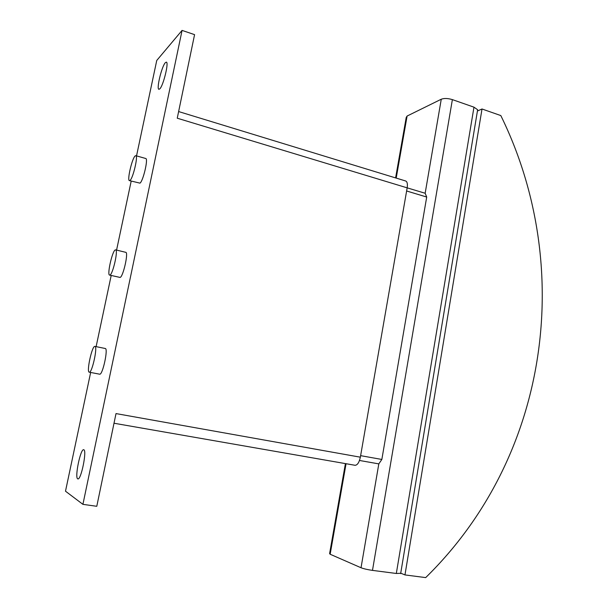 <?xml version="1.0" encoding="UTF-8"?>
<svg xmlns="http://www.w3.org/2000/svg" width="608" height="608" viewBox="0 0 608 608"><rect width="100%" height="100%" fill="white"/><g stroke="black" fill="none" stroke-linecap="round" stroke-linejoin="round"><path stroke-width="0.91" d="M77.687 478.83C74.533 477.538 80.537 448.506 83.684 449.73L83.813 449.768C87.126 450.346 81.077 480.198 77.885 478.906L77.687 478.83M159.82 88.844L158.908 89.308C156.21 89.201 161.728 66.325 165.33 62.685L166.334 62.122C169.077 62.145 163.339 85.675 159.82 88.844M129.983 180.432C132.992 178.577 138.381 155.625 135.789 155.686L135.174 155.929C132.096 158.194 126.89 180.584 129.436 180.614L129.983 180.432M135.789 155.686L145.745 158.498C148.466 158.483 143.1 181.344 139.962 183.145L129.436 180.614M109.911 275.067C112.837 274.444 118.416 249.751 115.611 249.858L115.246 249.926C112.252 251.005 106.856 275.097 109.615 275.105L109.911 275.067M115.611 249.858L125.765 252.328C128.698 252.259 123.166 276.853 120.103 277.438L109.615 275.105M89.315 372.195C92.127 372.978 97.918 346.241 94.916 346.393L94.787 346.385C91.914 346.096 86.298 372.202 89.254 372.187L89.315 372.195M105.138 348.49L105.268 348.498C108.422 348.376 102.684 375.014 99.727 374.201L99.59 374.178M477.424 111.013L482.015 108.992L404.966 574.925L400.733 573.169M404.966 574.925L425.691 577.6C550.096 455.719 574.552 265.818 500.817 115.573L482.015 108.992M400.71 573.291L396.325 573.473L372.484 570.388C367.589 569.681 363.774 568.799 361.03 567.75L330.159 554.245L346.058 463.722M477.485 110.664L477.637 109.744L473.974 107.168L452.375 99.621C447.891 98.268 444.19 98.139 441.264 99.226L407.102 116.044L406.22 117.443L395.595 177.916M345.412 463.608L329.604 553.614L330.159 554.245M359.495 460.469L378.814 463.889L381.847 459.458L426.702 197.038L425.159 193.26L441.264 99.226M360.62 455.658L381.847 459.458M406.63 190.988L426.702 197.038M355.049 465.287L114.008 423.236L355.049 465.287C357.428 465.173 359.199 462.475 360.354 457.186L407.17 187.849L425.159 193.26M136.534 155.891L156.75 60.466L182.066 30.4L194.575 34.641L177.247 118.203L407.17 187.849C407.732 183.988 407.238 181.708 405.68 180.994L178.623 111.56M182.066 30.4L82.916 504.351L65.497 491.203L90.653 372.461M96.125 346.636L111.196 275.477M116.576 250.093L131.191 181.093M82.916 504.351L96.786 506.297L116.006 413.584L360.354 457.186M361.03 567.75L378.814 463.889M396.325 573.473L473.974 107.168M372.484 570.388L452.375 99.621M396.203 178.098L407.102 116.044M94.916 346.393L105.268 348.498M400.657 573.61L477.637 109.744M89.254 372.187L99.659 374.194"/></g></svg>
